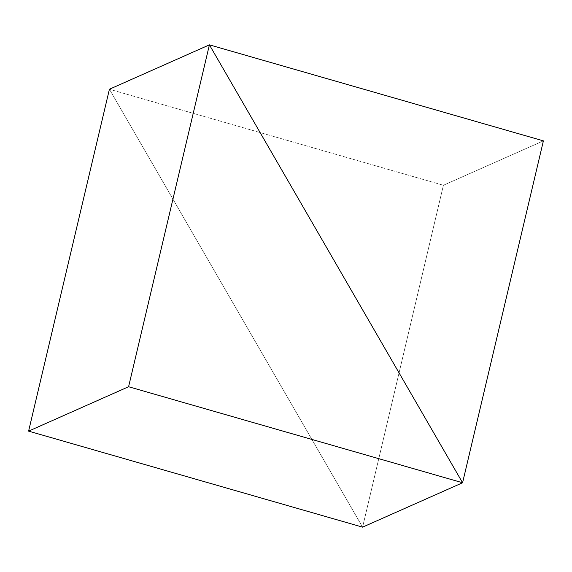 <?xml version="1.0" encoding="UTF-8"?>
<svg xmlns="http://www.w3.org/2000/svg" width="572" height="572" viewBox="0 0 572 572"><rect width="100%" height="100%" fill="white"/><g stroke="black" fill="none" stroke-linecap="round" stroke-linejoin="round"><path stroke-width="0.43" stroke-dasharray="2.86 2.15" d="M543.4 140.869L443.407 185.264L109.416 89.239L362.591 527.148L109.416 89.239L443.407 185.264L362.591 527.148L443.407 185.264L543.4 140.869M109.416 89.239L362.591 527.148L109.416 89.239"/><path stroke-width="0.86" d="M209.409 44.852L543.4 140.869L462.584 482.761L543.4 140.869L209.409 44.852L109.416 89.239L209.409 44.852L109.416 89.239L28.6 431.131L128.593 386.736L462.584 482.761L209.409 44.852L109.416 89.239L28.6 431.131L128.593 386.736L209.409 44.852L462.584 482.761L209.409 44.852L462.584 482.761L362.591 527.148L462.584 482.761L128.593 386.736L209.409 44.852M362.591 527.148L462.584 482.761L362.591 527.148L28.6 431.131L362.591 527.148"/></g></svg>
